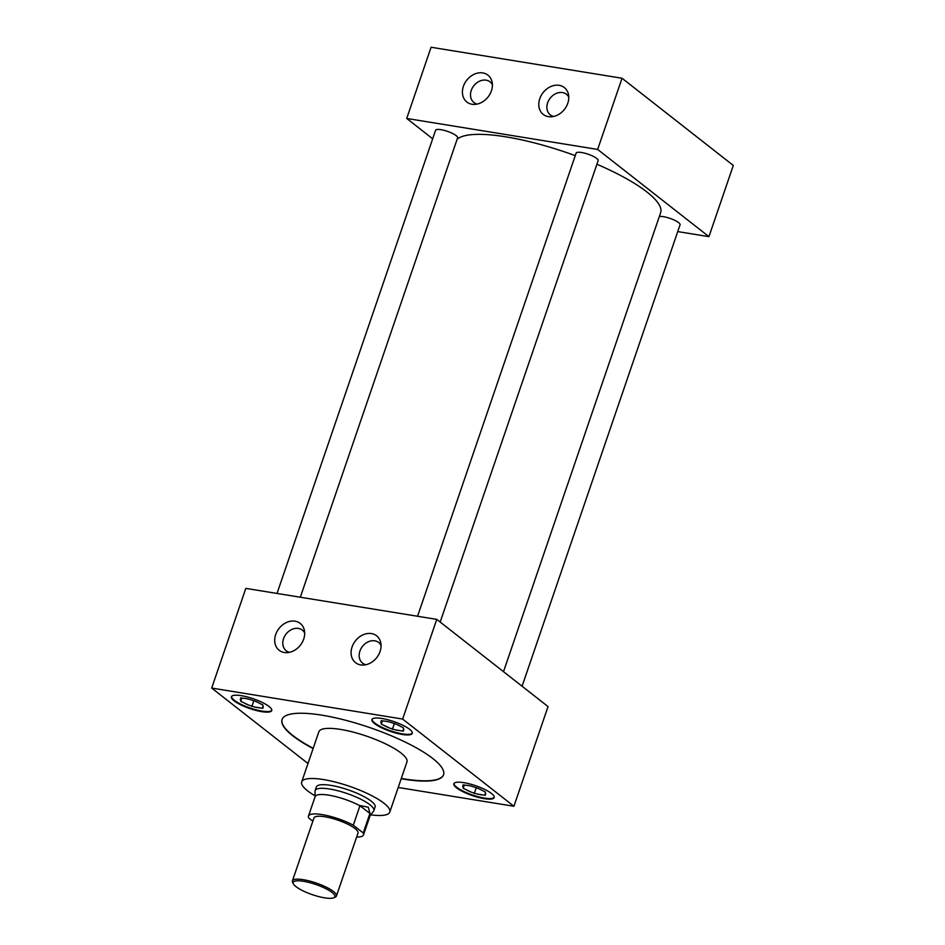<?xml version="1.0" encoding="UTF-8"?>
<svg xmlns="http://www.w3.org/2000/svg" width="945" height="945" viewBox="0 0 945 945"><rect width="100%" height="100%" fill="white"/><g stroke="black" fill="none" stroke-linecap="round" stroke-linejoin="round"><path stroke-width="1.42" d="M374.964 807.361A31.043 7.56 -161.1 0 0 375.106 807.054A31.043 7.56 -161.1 0 0 371.196 801.136A31.043 7.56 -161.1 0 0 339.243 787.161A31.043 7.56 -161.1 0 0 316.374 786.949A31.043 7.56 -161.1 0 0 316.291 787.279M568.772 97.111A13.1 10.407 -51.9 0 0 566.445 94.276A13.1 10.407 -51.9 0 0 562.488 92.563A13.1 10.407 -51.9 0 0 548.702 100.418A13.1 10.407 -51.9 0 0 550.297 114.888A13.1 10.407 -51.9 0 0 553.605 116.471M548.419 116.648A17.069 13.561 -51.9 0 0 550.711 116.814A17.069 13.561 -51.9 0 0 568.417 94.228A17.069 13.561 -51.9 0 0 559.145 85.322A17.069 13.561 -51.9 0 0 539.772 98.717A17.069 13.561 -51.9 0 0 548.419 116.648M492.392 84.719A13.1 10.407 -51.9 0 0 490.065 81.872A13.1 10.407 -51.9 0 0 486.108 80.171A13.1 10.407 -51.9 0 0 472.323 88.015A13.1 10.407 -51.9 0 0 473.917 102.497A13.1 10.407 -51.9 0 0 477.225 104.068M472.039 104.257A17.069 13.561 -51.9 0 0 474.343 104.411A17.069 13.561 -51.9 0 0 492.038 81.825A17.069 13.561 -51.9 0 0 482.765 72.919A17.069 13.561 -51.9 0 0 463.404 86.314A17.069 13.561 -51.9 0 0 472.039 104.257M381.059 645.364A13.1 10.407 -51.9 0 0 378.732 642.529A13.1 10.407 -51.9 0 0 374.775 640.816A13.1 10.407 -51.9 0 0 360.99 648.66A13.1 10.407 -51.9 0 0 362.585 663.142A13.1 10.407 -51.9 0 0 365.892 664.725M360.707 664.902A17.069 13.561 -51.9 0 0 363.01 665.067A17.069 13.561 -51.9 0 0 380.705 642.482A17.069 13.561 -51.9 0 0 371.432 633.575A17.069 13.561 -51.9 0 0 352.072 646.971A17.069 13.561 -51.9 0 0 360.707 664.902M304.68 632.961A13.1 10.407 -51.9 0 0 302.365 630.126A13.1 10.407 -51.9 0 0 298.396 628.425A13.1 10.407 -51.9 0 0 284.61 636.268A13.1 10.407 -51.9 0 0 286.205 650.739A13.1 10.407 -51.9 0 0 289.513 652.322M284.327 652.511A17.069 13.561 -51.9 0 0 286.63 652.664A17.069 13.561 -51.9 0 0 304.325 630.079A17.069 13.561 -51.9 0 0 295.053 621.172A17.069 13.561 -51.9 0 0 275.692 634.567A17.069 13.561 -51.9 0 0 284.327 652.511M269.077 706.506A21.322 5.197 -161.1 0 0 247.117 696.902A21.322 5.197 -161.1 0 0 231.407 696.76A21.322 5.197 -161.1 0 0 234.088 700.824A21.322 5.197 -161.1 0 0 256.048 710.427A21.322 5.197 -161.1 0 0 271.758 710.569A21.322 5.197 -161.1 0 0 269.077 706.506M231.537 696.489A21.322 5.197 -161.1 0 0 234.289 700.257A21.322 5.197 -161.1 0 0 255.67 709.707A21.322 5.197 -161.1 0 0 271.817 710.274M409.61 729.316A21.322 5.197 -161.1 0 0 387.663 719.712A21.322 5.197 -161.1 0 0 371.94 719.57A21.322 5.197 -161.1 0 0 374.633 723.634A21.322 5.197 -161.1 0 0 396.581 733.237A21.322 5.197 -161.1 0 0 412.292 733.379A21.322 5.197 -161.1 0 0 409.61 729.316M372.07 719.299A21.322 5.197 -161.1 0 0 374.822 723.067A21.322 5.197 -161.1 0 0 396.203 732.517A21.322 5.197 -161.1 0 0 412.351 733.084M491.506 793.493A21.322 5.197 -161.1 0 0 469.559 783.889A21.322 5.197 -161.1 0 0 453.848 783.748A21.322 5.197 -161.1 0 0 456.529 787.823A21.322 5.197 -161.1 0 0 478.477 797.426A21.322 5.197 -161.1 0 0 494.188 797.568A21.322 5.197 -161.1 0 0 491.506 793.493M453.978 783.476A21.322 5.197 -161.1 0 0 456.718 787.244A21.322 5.197 -161.1 0 0 478.099 796.706A21.322 5.197 -161.1 0 0 494.259 797.273M522.077 686.224L680.057 224.815A11.635 2.835 -161.1 0 0 678.593 222.595A11.635 2.835 -161.1 0 0 668.883 218.011A11.635 2.835 -161.1 0 0 659.338 216.511M440.181 622.046L598.15 160.638A11.635 2.835 -161.1 0 0 596.685 158.417A11.635 2.835 -161.1 0 0 584.707 153.173A11.635 2.835 -161.1 0 0 576.131 153.09L417.548 616.258M300.321 597.228L457.616 137.828A11.635 2.835 -161.1 0 0 456.151 135.607A11.635 2.835 -161.1 0 0 444.174 130.363A11.635 2.835 -161.1 0 0 435.598 130.28L277.015 593.448M370.747 814.85A46.553 11.34 -161.1 0 0 389.789 812.086A46.553 11.34 -161.1 0 0 383.93 803.203A46.553 11.34 -161.1 0 0 335.995 782.236A46.553 11.34 -161.1 0 0 301.691 781.917A46.553 11.34 -161.1 0 0 307.55 790.8A46.553 11.34 -161.1 0 0 315.028 795.773M389.789 812.086L406.941 761.953A46.553 11.34 -161.1 0 0 401.082 753.07A46.553 11.34 -161.1 0 0 353.158 732.103A46.553 11.34 -161.1 0 0 318.855 731.796L301.691 781.917M401.2 778.727A85.357 20.79 -161.1 0 0 443.559 774.805A85.357 20.79 -161.1 0 0 432.81 758.528A85.357 20.79 -161.1 0 0 344.937 720.09A85.357 20.79 -161.1 0 0 282.047 719.511A85.357 20.79 -161.1 0 0 292.785 735.801A85.357 20.79 -161.1 0 0 313.102 748.57M282.094 719.369A85.357 20.79 -161.1 0 0 292.879 735.517A85.357 20.79 -161.1 0 0 313.208 748.286M503.508 671.671L660.626 212.743A108.663 26.472 -161.1 0 0 646.959 192.012A108.663 26.472 -161.1 0 0 596.921 164.253M677.73 231.584L708.939 236.652L597.653 149.44L406.716 118.456L432.68 138.797M575.257 155.641A108.663 26.472 -161.1 0 0 457.108 139.293M398.211 787.48L513.915 806.262L548.041 706.576L436.767 619.377L245.818 588.381L211.692 688.066L307.987 763.525M401.306 778.444A85.357 20.79 -161.1 0 0 443.607 774.664M708.939 236.652L733.308 165.446L622.034 78.246L431.085 47.25L406.716 118.456M597.653 149.44L622.034 78.246M513.915 806.262L402.641 719.062L436.767 619.377M402.641 719.062L211.692 688.066M465.991 789.63A12.108 2.953 -161.1 0 0 471.472 792.229L477.048 794.001A12.108 2.953 -161.1 0 0 482.505 794.887L485.293 795.347L485.281 794.461A12.108 2.953 -161.1 0 0 485.706 793.694A12.108 2.953 -161.1 0 0 485.246 792.749L485.234 791.875L482.434 790.552A12.108 2.953 -161.1 0 0 476.965 787.953L471.378 786.169A12.108 2.953 -161.1 0 0 465.92 785.283L463.133 784.834L463.156 785.708A12.108 2.953 -161.1 0 0 462.92 785.897A12.108 2.953 -161.1 0 0 463.18 787.421L463.192 788.295L471.472 792.229M476.292 787.634L474.26 793.552M464.314 785.023L463.192 788.295M463.18 787.421L463.345 785.437M485.281 794.461L485.246 792.749M477.048 794.001L482.505 794.887M384.083 725.441A12.108 2.953 -161.1 0 0 389.564 728.04L395.152 729.823A12.108 2.953 -161.1 0 0 400.609 730.709L403.385 731.158L403.373 730.284A12.108 2.953 -161.1 0 0 403.798 729.516A12.108 2.953 -161.1 0 0 403.35 728.571L403.338 727.697L400.538 726.374A12.108 2.953 -161.1 0 0 395.057 723.775L389.482 721.992A12.108 2.953 -161.1 0 0 384.024 721.106L381.237 720.657L381.248 721.531A12.108 2.953 -161.1 0 0 381.024 721.72A12.108 2.953 -161.1 0 0 381.272 723.244L381.284 724.118L389.564 728.04M243.55 702.631A12.108 2.953 -161.1 0 0 249.031 705.23L254.618 707.014A12.108 2.953 -161.1 0 0 260.064 707.899L262.852 708.348L262.84 707.474A12.108 2.953 -161.1 0 0 263.265 706.706A12.108 2.953 -161.1 0 0 262.816 705.761L262.804 704.887L260.005 703.553A12.108 2.953 -161.1 0 0 254.524 700.954L248.937 699.182A12.108 2.953 -161.1 0 0 243.491 698.296L240.703 697.847L240.715 698.721A12.108 2.953 -161.1 0 0 240.491 698.91A12.108 2.953 -161.1 0 0 240.739 700.434L240.751 701.308L249.031 705.23M394.396 723.457L392.364 729.375M382.406 720.846L381.284 724.118M381.272 723.244L381.449 721.248M403.373 730.284L403.35 728.571M395.152 729.823L400.609 730.709M253.851 700.647L251.831 706.565M241.873 698.036L240.751 701.308M240.739 700.434L240.904 698.438M262.84 707.474L262.816 705.761M254.618 707.014L260.064 707.899M295.974 886.634A22.042 5.363 -161.1 0 0 316.032 895.836A22.042 5.363 -161.1 0 0 333.786 897.75A22.042 5.363 -161.1 0 0 332.12 892.493A22.042 5.363 -161.1 0 0 306.889 881.957A22.042 5.363 -161.1 0 0 293.422 883.929A22.042 5.363 -161.1 0 0 295.974 886.634M293.422 883.929L292.655 882.476A23.282 5.67 18.9 0 1 292.407 880.882A23.282 5.67 18.9 0 1 309.558 881.035A23.282 5.67 18.9 0 1 333.526 891.525A23.282 5.67 18.9 0 1 336.455 895.966A23.282 5.67 18.9 0 1 335.286 897.077L333.786 897.75M336.455 895.966L358.013 833.029A23.282 5.67 -161.1 0 0 355.084 828.588A23.282 5.67 -161.1 0 0 331.116 818.098A23.282 5.67 -161.1 0 0 313.964 817.945L292.407 880.882M315.028 796.907L315.063 791.189A31.008 7.548 18.9 0 1 315.157 790.575A31.008 7.548 18.9 0 1 338.003 790.788A31.008 7.548 18.9 0 1 369.932 804.75A31.008 7.548 18.9 0 1 373.83 810.668A31.008 7.548 18.9 0 1 373.535 811.212L370.062 815.748M359.915 805.542L368.302 807.195L370.027 813.468L359.939 805.778A29.082 7.087 -161.1 0 0 331.754 795.714A29.082 7.087 -161.1 0 0 315.122 796.635L308.472 816.067A29.082 7.087 -161.1 0 0 308.731 817.968L312.842 821.193M356.631 837.046A29.082 7.087 -161.1 0 0 363.494 834.907L370.156 815.476A29.082 7.087 -161.1 0 0 369.885 813.574L370.027 813.468M363.494 834.907A29.082 7.087 -161.1 0 0 363.234 832.994L353.288 825.198A29.082 7.087 -161.1 0 0 325.104 815.145A29.082 7.087 -161.1 0 0 308.472 816.067M369.885 813.574L363.234 832.994M353.288 825.198L359.939 805.778M373.83 810.668L375.177 806.723M315.157 790.575L316.504 786.642"/></g></svg>
